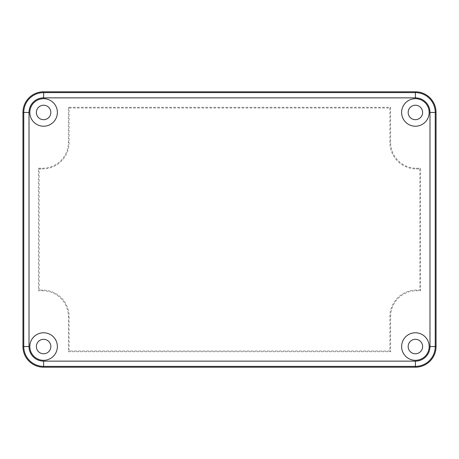 <?xml version="1.0" encoding="UTF-8"?>
<svg xmlns="http://www.w3.org/2000/svg" width="459" height="459" viewBox="0 0 459 459"><rect width="100%" height="100%" fill="white"/><g stroke="black" fill="none" stroke-linecap="round" stroke-linejoin="round"><path stroke-width="0.34" stroke-dasharray="2.29 1.72" d="M42.572 168.224A25.819 25.819 0 0 0 68.391 142.405L68.391 107.291L390.609 107.291L390.609 142.405A25.819 25.819 0 0 0 416.428 168.224L420.559 168.224L420.559 290.776L416.428 290.776A25.819 25.819 0 0 0 390.609 316.595L390.609 351.709L68.391 351.709L68.391 316.595A25.819 25.819 0 0 0 42.572 290.776L38.441 290.776L38.441 168.224L42.572 168.224L42.572 168.946A26.542 26.542 0 0 0 69.114 142.405L69.114 108.014L68.391 107.291M43.605 119.684A7.229 7.229 0 0 0 50.834 112.455A7.229 7.229 0 0 0 43.605 105.226A7.229 7.229 0 0 0 36.376 112.455A7.229 7.229 0 0 0 43.605 119.684M415.395 353.774A7.229 7.229 0 0 0 422.624 346.545A7.229 7.229 0 0 0 415.395 339.316A7.229 7.229 0 0 0 408.166 346.545A7.229 7.229 0 0 0 415.395 353.774M43.605 353.774A7.229 7.229 0 0 0 50.834 346.545A7.229 7.229 0 0 0 43.605 339.316A7.229 7.229 0 0 0 36.376 346.545A7.229 7.229 0 0 0 43.605 353.774M415.395 119.684A7.229 7.229 0 0 0 422.624 112.455A7.229 7.229 0 0 0 415.395 105.226A7.229 7.229 0 0 0 408.166 112.455A7.229 7.229 0 0 0 415.395 119.684M69.114 108.014L389.886 108.014L390.609 107.291M389.886 108.014L389.886 142.405A26.542 26.542 0 0 0 416.428 168.946L419.836 168.946L420.559 168.224M419.836 168.946L419.836 290.054L416.428 290.054A26.542 26.542 0 0 0 389.886 316.595L389.886 350.986L390.609 351.709M389.886 350.986L69.114 350.986L68.391 351.709M69.114 350.986L69.114 316.595A26.542 26.542 0 0 0 42.572 290.054L39.164 290.054L38.441 290.776M39.164 290.054L39.164 168.946L38.441 168.224M419.836 290.054L420.559 290.776M39.164 168.946L42.572 168.946M415.395 360.315A13.77 13.77 0 0 1 401.625 346.545A13.77 13.77 0 0 1 415.395 332.775A13.77 13.77 0 0 1 429.165 346.545A13.77 13.77 0 0 1 415.395 360.315M415.395 126.225A13.77 13.77 0 0 1 401.625 112.455A13.77 13.77 0 0 1 415.395 98.685A13.77 13.77 0 0 1 429.165 112.455A13.77 13.77 0 0 1 415.395 126.225M43.605 360.315A13.77 13.77 0 0 1 29.835 346.545A13.77 13.77 0 0 1 43.605 332.775A13.77 13.77 0 0 1 57.375 346.545A13.77 13.77 0 0 1 43.605 360.315M43.605 126.225A13.77 13.77 0 0 1 29.835 112.455A13.77 13.77 0 0 1 43.605 98.685A13.77 13.77 0 0 1 57.375 112.455A13.77 13.77 0 0 1 43.605 126.225M389.886 142.405L390.609 142.405M389.886 316.595L390.609 316.595M69.114 316.595L68.391 316.595M69.114 142.405L68.391 142.405M416.428 168.946L416.428 168.224M42.572 290.054L42.572 290.776M416.428 290.054L416.428 290.776"/><path stroke-width="0.69" d="M43.605 97.865A14.59 14.59 0 0 0 29.015 112.455L29.015 346.545A14.59 14.59 0 0 0 43.605 361.135L415.395 361.135A14.59 14.59 0 0 0 429.985 346.545L429.985 112.455A14.59 14.59 0 0 0 415.395 97.865L43.605 97.865L43.605 92.609L415.395 92.609A19.846 19.846 0 0 1 435.241 112.455L435.241 346.545A19.846 19.846 0 0 1 415.395 366.391L43.605 366.391A19.846 19.846 0 0 1 23.759 346.545L23.759 112.455A19.846 19.846 0 0 1 43.605 92.609L43.605 91.8A20.655 20.655 0 0 0 22.95 112.455L22.95 346.545A20.655 20.655 0 0 0 43.605 367.2L415.395 367.2A20.655 20.655 0 0 0 436.05 346.545L436.05 112.455A20.655 20.655 0 0 0 415.395 91.8L43.605 91.8M415.395 339.316A7.229 7.229 0 0 0 408.166 346.545A7.229 7.229 0 0 0 415.395 353.774A7.229 7.229 0 0 0 422.624 346.545A7.229 7.229 0 0 0 415.395 339.316M415.395 105.226A7.229 7.229 0 0 0 408.166 112.455A7.229 7.229 0 0 0 415.395 119.684A7.229 7.229 0 0 0 422.624 112.455A7.229 7.229 0 0 0 415.395 105.226M43.605 339.316A7.229 7.229 0 0 0 36.376 346.545A7.229 7.229 0 0 0 43.605 353.774A7.229 7.229 0 0 0 50.834 346.545A7.229 7.229 0 0 0 43.605 339.316M43.605 119.684A7.229 7.229 0 0 0 50.834 112.455A7.229 7.229 0 0 0 43.605 105.226A7.229 7.229 0 0 0 36.376 112.455A7.229 7.229 0 0 0 43.605 119.684M415.395 360.315A13.77 13.77 0 0 0 429.165 346.545A13.77 13.77 0 0 0 415.395 332.775A13.77 13.77 0 0 0 401.625 346.545A13.77 13.77 0 0 0 415.395 360.315M43.605 126.225A13.77 13.77 0 0 0 57.375 112.455A13.77 13.77 0 0 0 43.605 98.685A13.77 13.77 0 0 0 29.835 112.455A13.77 13.77 0 0 0 43.605 126.225M415.395 126.225A13.77 13.77 0 0 0 429.165 112.455A13.77 13.77 0 0 0 415.395 98.685A13.77 13.77 0 0 0 401.625 112.455A13.77 13.77 0 0 0 415.395 126.225M43.605 360.315A13.77 13.77 0 0 0 57.375 346.545A13.77 13.77 0 0 0 43.605 332.775A13.77 13.77 0 0 0 29.835 346.545A13.77 13.77 0 0 0 43.605 360.315M415.395 97.865L415.395 91.8M29.015 112.455L22.95 112.455M429.985 112.455L436.05 112.455M43.605 361.135L43.605 367.2M29.015 346.545L22.95 346.545M429.985 346.545L436.05 346.545M415.395 361.135L415.395 367.2"/></g></svg>
